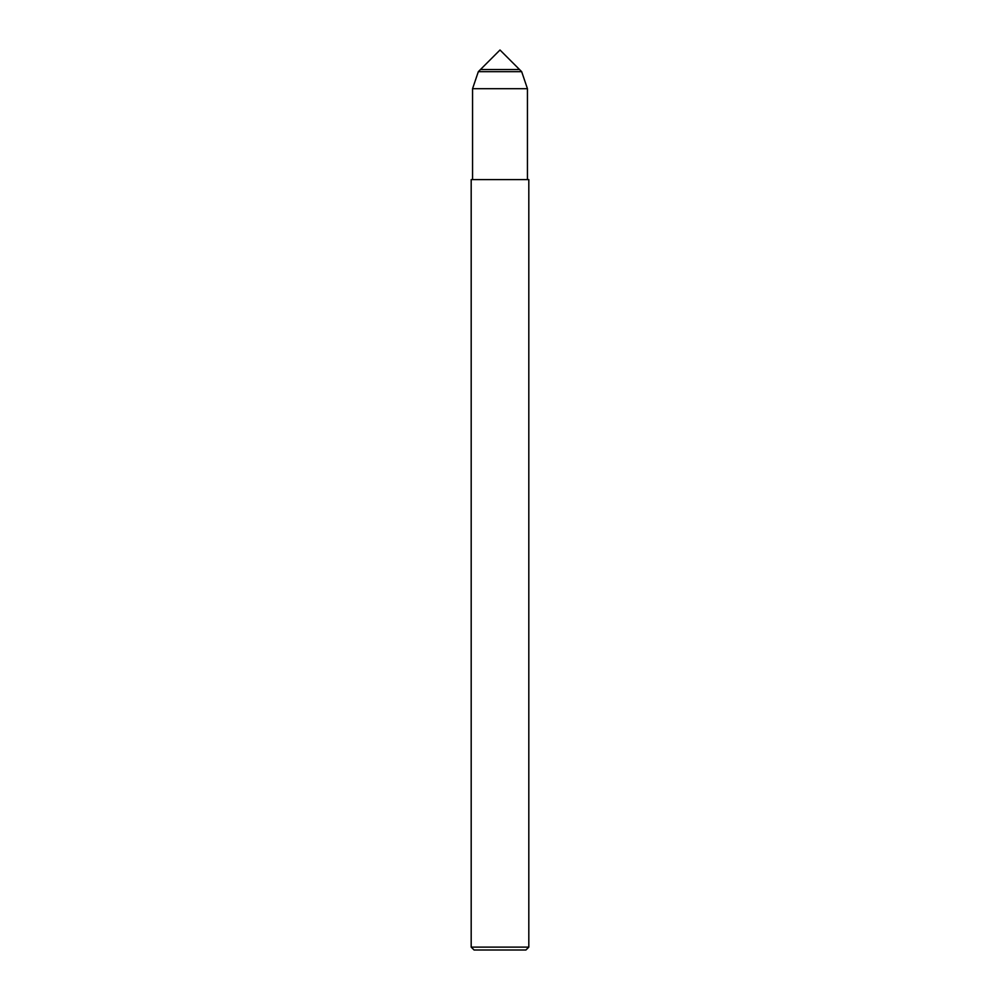 <?xml version="1.0" encoding="UTF-8"?>
<svg xmlns="http://www.w3.org/2000/svg" width="1000" height="1000" viewBox="0 0 1000 1000"><rect width="100%" height="100%" fill="white"/><g stroke="black" fill="none" stroke-linecap="round" stroke-linejoin="round"><path stroke-width="1.5" d="M480.487 69.513L519.513 69.513L500 50L480.487 69.513L519.513 69.513L521.675 71.675L478.325 71.675L480.487 69.513M471.188 947.125L471.188 179.6L528.812 179.6L528.812 947.125L471.188 947.125L474.075 950L525.925 950L528.812 947.125M472.562 179.6L472.562 88.688L478.325 71.675M472.562 88.688L527.438 88.688L521.675 71.675M527.438 179.6L527.438 88.688"/></g></svg>

